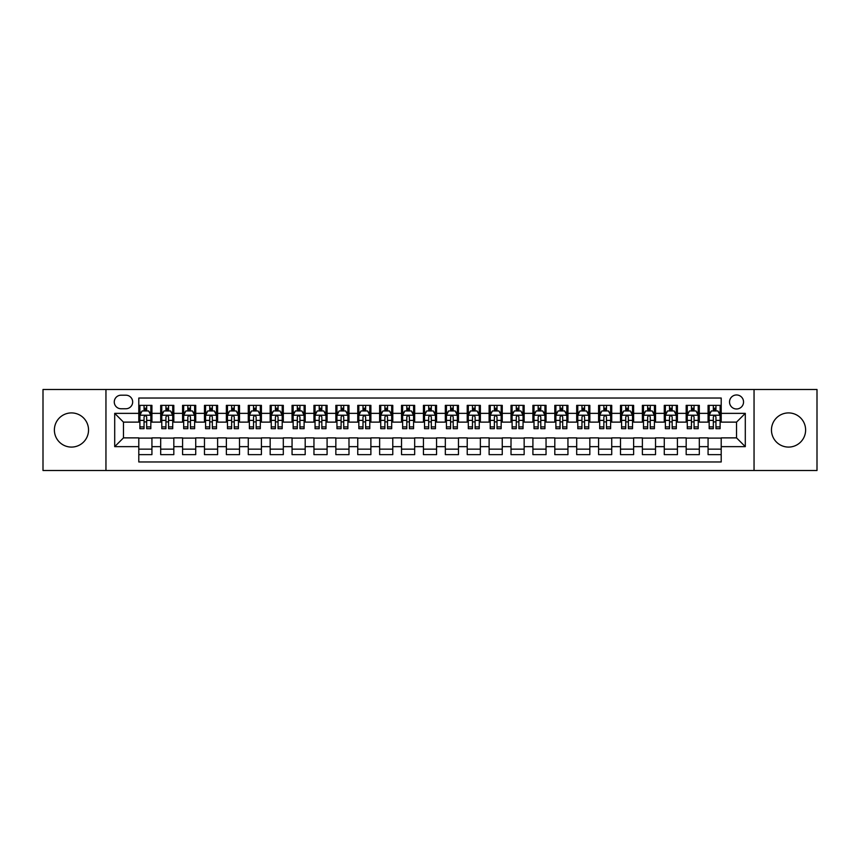 <?xml version="1.0" encoding="UTF-8"?>
<svg xmlns="http://www.w3.org/2000/svg" width="860" height="860" viewBox="0 0 860 860"><rect width="100%" height="100%" fill="white"/><g stroke="black" fill="none" stroke-linecap="round" stroke-linejoin="round"><path stroke-width="1.29" d="M788.534 412.918A17.082 17.082 0 0 0 771.463 430A17.082 17.082 0 0 0 788.534 447.082A17.082 17.082 0 0 0 805.616 430A17.082 17.082 0 0 0 788.534 412.918M71.466 412.918A17.082 17.082 0 0 0 54.384 430A17.082 17.082 0 0 0 71.466 447.082A17.082 17.082 0 0 0 88.537 430A17.082 17.082 0 0 0 71.466 412.918M736.536 394.966A7.009 7.009 0 0 0 729.527 401.975A7.009 7.009 0 0 0 736.536 408.984A7.009 7.009 0 0 0 743.545 401.975A7.009 7.009 0 0 0 736.536 394.966M754.048 470.506L817 470.506L817 389.494L754.048 389.494L754.048 470.506L105.952 470.506L105.952 389.494L43 389.494L43 470.506L105.952 470.506M721.207 405.372L708.07 405.372L708.07 413.359L699.309 413.359L699.309 422.12L708.07 422.12L708.07 413.359M699.309 413.359L699.309 405.372L686.172 405.372L686.172 413.359L677.422 413.359L677.422 422.12L686.172 422.12L686.172 413.359M677.422 413.359L677.422 405.372L664.275 405.372L664.275 413.359L655.524 413.359L655.524 422.12L664.275 422.12L664.275 413.359M655.524 413.359L655.524 405.372L642.388 405.372L642.388 413.359L633.626 413.359L633.626 422.12L642.388 422.12L642.388 413.359M633.626 413.359L633.626 405.372L620.49 405.372L620.49 413.359L611.729 413.359L611.729 422.12L620.49 422.12L620.49 413.359M611.729 413.359L611.729 405.372L598.592 405.372L598.592 413.359L589.831 413.359L589.831 422.12L598.592 422.12L598.592 413.359M589.831 413.359L589.831 405.372L576.695 405.372L576.695 413.359L567.944 413.359L567.944 422.12L576.695 422.12L576.695 413.359M567.944 413.359L567.944 405.372L554.808 405.372L554.808 413.359L546.046 413.359L546.046 422.12L554.808 422.12L554.808 413.359M546.046 413.359L546.046 405.372L532.91 405.372L532.91 413.359L524.149 413.359L524.149 422.12L532.91 422.12L532.91 413.359M524.149 413.359L524.149 405.372L511.012 405.372L511.012 413.359L502.251 413.359L502.251 422.12L511.012 422.12L511.012 413.359M502.251 413.359L502.251 405.372L489.114 405.372L489.114 413.359L480.364 413.359L480.364 422.12L489.114 422.12L489.114 413.359M480.364 413.359L480.364 405.372L467.227 405.372L467.227 413.359L458.466 413.359L458.466 422.12L467.227 422.12L467.227 413.359M458.466 413.359L458.466 405.372L445.329 405.372L445.329 413.359L436.568 413.359L436.568 422.12L445.329 422.12L445.329 413.359M436.568 413.359L436.568 405.372L423.432 405.372L423.432 413.359L414.671 413.359L414.671 422.12L423.432 422.12L423.432 413.359M414.671 413.359L414.671 405.372L401.534 405.372L401.534 413.359L392.773 413.359L392.773 422.12L401.534 422.12L401.534 413.359M392.773 413.359L392.773 405.372L379.636 405.372L379.636 413.359L370.886 413.359L370.886 422.12L379.636 422.12L379.636 413.359M370.886 413.359L370.886 405.372L357.749 405.372L357.749 413.359L348.988 413.359L348.988 422.12L357.749 422.12L357.749 413.359M348.988 413.359L348.988 405.372L335.851 405.372L335.851 413.359L327.09 413.359L327.09 422.12L335.851 422.12L335.851 413.359M327.09 413.359L327.09 405.372L313.954 405.372L313.954 413.359L305.192 413.359L305.192 422.12L313.954 422.12L313.954 413.359M305.192 413.359L305.192 405.372L292.056 405.372L292.056 413.359L283.305 413.359L283.305 422.12L292.056 422.12L292.056 413.359M283.305 413.359L283.305 405.372L270.169 405.372L270.169 413.359L261.408 413.359L261.408 422.12L270.169 422.12L270.169 413.359M261.408 413.359L261.408 405.372L248.271 405.372L248.271 413.359L239.51 413.359L239.51 422.12L248.271 422.12L248.271 413.359M239.51 413.359L239.51 405.372L226.374 405.372L226.374 413.359L217.612 413.359L217.612 422.12L226.374 422.12L226.374 413.359M217.612 413.359L217.612 405.372L204.476 405.372L204.476 413.359L195.725 413.359L195.725 422.12L204.476 422.12L204.476 413.359M195.725 413.359L195.725 405.372L182.578 405.372L182.578 413.359L173.827 413.359L173.827 422.12L182.578 422.12L182.578 413.359M173.827 413.359L173.827 405.372L160.691 405.372L160.691 422.12L151.93 422.12L151.93 405.372L138.793 405.372M138.793 454.628L151.93 454.628L151.93 437.88L160.691 437.88L160.691 454.628L173.827 454.628L173.827 437.88L182.578 437.88L182.578 446.641L173.827 446.641M182.578 446.641L182.578 454.628L195.725 454.628L195.725 437.88L204.476 437.88L204.476 446.641L195.725 446.641M204.476 446.641L204.476 454.628L217.612 454.628L217.612 437.88L226.374 437.88L226.374 446.641L217.612 446.641M226.374 446.641L226.374 454.628L239.51 454.628L239.51 437.88L248.271 437.88L248.271 446.641L239.51 446.641M248.271 446.641L248.271 454.628L261.408 454.628L261.408 437.88L270.169 437.88L270.169 446.641L261.408 446.641M270.169 446.641L270.169 454.628L283.305 454.628L283.305 437.88L292.056 437.88L292.056 446.641L283.305 446.641M292.056 446.641L292.056 454.628L305.192 454.628L305.192 437.88L313.954 437.88L313.954 446.641L305.192 446.641M313.954 446.641L313.954 454.628L327.09 454.628L327.09 437.88L335.851 437.88L335.851 446.641L327.09 446.641M335.851 446.641L335.851 454.628L348.988 454.628L348.988 437.88L357.749 437.88L357.749 446.641L348.988 446.641M357.749 446.641L357.749 454.628L370.886 454.628L370.886 437.88L379.636 437.88L379.636 446.641L370.886 446.641M379.636 446.641L379.636 454.628L392.773 454.628L392.773 437.88L401.534 437.88L401.534 446.641L392.773 446.641M401.534 446.641L401.534 454.628L414.671 454.628L414.671 437.88L423.432 437.88L423.432 446.641L414.671 446.641M423.432 446.641L423.432 454.628L436.568 454.628L436.568 437.88L445.329 437.88L445.329 446.641L436.568 446.641M445.329 446.641L445.329 454.628L458.466 454.628L458.466 437.88L467.227 437.88L467.227 446.641L458.466 446.641M467.227 446.641L467.227 454.628L480.364 454.628L480.364 437.88L489.114 437.88L489.114 446.641L480.364 446.641M489.114 446.641L489.114 454.628L502.251 454.628L502.251 437.88L511.012 437.88L511.012 446.641L502.251 446.641M511.012 446.641L511.012 454.628L524.149 454.628L524.149 437.88L532.91 437.88L532.91 446.641L524.149 446.641M532.91 446.641L532.91 454.628L546.046 454.628L546.046 437.88L554.808 437.88L554.808 446.641L546.046 446.641M554.808 446.641L554.808 454.628L567.944 454.628L567.944 437.88L576.695 437.88L576.695 446.641L567.944 446.641M576.695 446.641L576.695 454.628L589.831 454.628L589.831 437.88L598.592 437.88L598.592 446.641L589.831 446.641M598.592 446.641L598.592 454.628L611.729 454.628L611.729 437.88L620.49 437.88L620.49 446.641L611.729 446.641M620.49 446.641L620.49 454.628L633.626 454.628L633.626 437.88L642.388 437.88L642.388 446.641L633.626 446.641M642.388 446.641L642.388 454.628L655.524 454.628L655.524 437.88L664.275 437.88L664.275 446.641L655.524 446.641M664.275 446.641L664.275 454.628L677.422 454.628L677.422 437.88L686.172 437.88L686.172 446.641L677.422 446.641M686.172 446.641L686.172 454.628L699.309 454.628L699.309 437.88L708.07 437.88L708.07 446.641L699.309 446.641M121.056 408.758L125.872 408.758A6.783 6.783 0 0 0 132.666 401.975A6.783 6.783 0 0 0 125.872 395.191L121.056 395.191A6.783 6.783 0 0 0 114.272 401.975A6.783 6.783 0 0 0 121.056 408.758M754.048 389.494L105.952 389.494M721.207 413.359L721.207 398.029L138.793 398.029L138.793 422.12L123.464 422.12L123.464 437.88L138.793 437.88L138.793 461.971L721.207 461.971L721.207 437.88L736.536 437.88L736.536 422.12L721.207 422.12L721.207 413.359L745.297 413.359L745.297 446.641L721.207 446.641M138.793 446.641L114.703 446.641L114.703 413.359L138.793 413.359M708.07 446.641L708.07 454.628L721.207 454.628M138.793 410.844L139.89 410.844M144.05 410.844L146.673 410.844M150.833 410.844L151.93 410.844M138.793 421.894L139.89 421.894M144.05 421.894L146.673 421.894M150.833 421.894L151.93 421.894M138.793 438.106L151.93 438.106M138.793 449.156L151.93 449.156M160.691 421.894L161.787 421.894M165.937 421.894L168.571 421.894M172.731 421.894L173.827 421.894M160.691 410.844L161.787 410.844M165.937 410.844L168.571 410.844M172.731 410.844L173.827 410.844M160.691 438.106L173.827 438.106M160.691 449.156L173.827 449.156M182.578 438.106L195.725 438.106M182.578 449.156L195.725 449.156M182.578 410.844L183.674 410.844M187.835 410.844L190.469 410.844M194.629 410.844L195.725 410.844M182.578 421.894L183.674 421.894M187.835 421.894L190.469 421.894M194.629 421.894L195.725 421.894M204.476 438.106L217.612 438.106M204.476 449.156L217.612 449.156M204.476 410.844L205.572 410.844M209.732 410.844L212.355 410.844M216.516 410.844L217.612 410.844M204.476 421.894L205.572 421.894M209.732 421.894L212.355 421.894M216.516 421.894L217.612 421.894M226.374 438.106L239.51 438.106M226.374 449.156L239.51 449.156M226.374 410.844L227.47 410.844M231.63 410.844L234.253 410.844M238.413 410.844L239.51 410.844M226.374 421.894L227.47 421.894M231.63 421.894L234.253 421.894M238.413 421.894L239.51 421.894M248.271 438.106L261.408 438.106M248.271 449.156L261.408 449.156M248.271 410.844L249.368 410.844M253.528 410.844L256.151 410.844M260.311 410.844L261.408 410.844M248.271 421.894L249.368 421.894M253.528 421.894L256.151 421.894M260.311 421.894L261.408 421.894M270.169 438.106L283.305 438.106M270.169 449.156L283.305 449.156M270.169 410.844L271.255 410.844M275.415 410.844L278.049 410.844M282.209 410.844L283.305 410.844M270.169 421.894L271.255 421.894M275.415 421.894L278.049 421.894M282.209 421.894L283.305 421.894M292.056 438.106L305.192 438.106M292.056 449.156L305.192 449.156M292.056 410.844L293.152 410.844M297.313 410.844L299.946 410.844M304.107 410.844L305.192 410.844M292.056 421.894L293.152 421.894M297.313 421.894L299.946 421.894M304.107 421.894L305.192 421.894M313.954 438.106L327.09 438.106M313.954 449.156L327.09 449.156M313.954 410.844L315.05 410.844M319.21 410.844L321.833 410.844M325.994 410.844L327.09 410.844M313.954 421.894L315.05 421.894M319.21 421.894L321.833 421.894M325.994 421.894L327.09 421.894M335.851 438.106L348.988 438.106M335.851 449.156L348.988 449.156M335.851 410.844L336.948 410.844M341.108 410.844L343.731 410.844M347.892 410.844L348.988 410.844M335.851 421.894L336.948 421.894M341.108 421.894L343.731 421.894M347.892 421.894L348.988 421.894M357.749 438.106L370.886 438.106M357.749 449.156L370.886 449.156M357.749 410.844L358.835 410.844M362.995 410.844L365.629 410.844M369.789 410.844L370.886 410.844M357.749 421.894L358.835 421.894M362.995 421.894L365.629 421.894M369.789 421.894L370.886 421.894M379.636 438.106L392.773 438.106M379.636 449.156L392.773 449.156M379.636 410.844L380.733 410.844M384.893 410.844L387.527 410.844M391.687 410.844L392.773 410.844M379.636 421.894L380.733 421.894M384.893 421.894L387.527 421.894M391.687 421.894L392.773 421.894M401.534 438.106L414.671 438.106M401.534 449.156L414.671 449.156M401.534 410.844L402.63 410.844M406.791 410.844L409.414 410.844M413.574 410.844L414.671 410.844M401.534 421.894L402.63 421.894M406.791 421.894L409.414 421.894M413.574 421.894L414.671 421.894M423.432 438.106L436.568 438.106M423.432 449.156L436.568 449.156M423.432 410.844L424.528 410.844M428.688 410.844L431.312 410.844M435.472 410.844L436.568 410.844M423.432 421.894L424.528 421.894M428.688 421.894L431.312 421.894M435.472 421.894L436.568 421.894M445.329 438.106L458.466 438.106M445.329 449.156L458.466 449.156M445.329 410.844L446.426 410.844M450.586 410.844L453.209 410.844M457.369 410.844L458.466 410.844M445.329 421.894L446.426 421.894M450.586 421.894L453.209 421.894M457.369 421.894L458.466 421.894M467.227 438.106L480.364 438.106M467.227 449.156L480.364 449.156M467.227 410.844L468.313 410.844M472.473 410.844L475.107 410.844M479.267 410.844L480.364 410.844M467.227 421.894L468.313 421.894M472.473 421.894L475.107 421.894M479.267 421.894L480.364 421.894M489.114 438.106L502.251 438.106M489.114 449.156L502.251 449.156M489.114 410.844L490.211 410.844M494.371 410.844L497.005 410.844M501.165 410.844L502.251 410.844M489.114 421.894L490.211 421.894M494.371 421.894L497.005 421.894M501.165 421.894L502.251 421.894M511.012 438.106L524.149 438.106M511.012 449.156L524.149 449.156M511.012 410.844L512.108 410.844M516.269 410.844L518.892 410.844M523.052 410.844L524.149 410.844M511.012 421.894L512.108 421.894M516.269 421.894L518.892 421.894M523.052 421.894L524.149 421.894M532.91 438.106L546.046 438.106M532.91 449.156L546.046 449.156M532.91 410.844L534.006 410.844M538.166 410.844L540.789 410.844M544.95 410.844L546.046 410.844M532.91 421.894L534.006 421.894M538.166 421.894L540.789 421.894M544.95 421.894L546.046 421.894M554.808 438.106L567.944 438.106M554.808 449.156L567.944 449.156M554.808 410.844L555.893 410.844M560.053 410.844L562.687 410.844M566.847 410.844L567.944 410.844M554.808 421.894L555.893 421.894M560.053 421.894L562.687 421.894M566.847 421.894L567.944 421.894M576.695 438.106L589.831 438.106M576.695 449.156L589.831 449.156M576.695 410.844L577.791 410.844M581.951 410.844L584.585 410.844M588.745 410.844L589.831 410.844M576.695 421.894L577.791 421.894M581.951 421.894L584.585 421.894M588.745 421.894L589.831 421.894M598.592 438.106L611.729 438.106M598.592 449.156L611.729 449.156M598.592 410.844L599.689 410.844M603.849 410.844L606.472 410.844M610.632 410.844L611.729 410.844M598.592 421.894L599.689 421.894M603.849 421.894L606.472 421.894M610.632 421.894L611.729 421.894M620.49 438.106L633.626 438.106M620.49 449.156L633.626 449.156M620.49 410.844L621.587 410.844M625.747 410.844L628.37 410.844M632.53 410.844L633.626 410.844M620.49 421.894L621.587 421.894M625.747 421.894L628.37 421.894M632.53 421.894L633.626 421.894M642.388 438.106L655.524 438.106M642.388 449.156L655.524 449.156M642.388 410.844L643.484 410.844M647.644 410.844L650.267 410.844M654.428 410.844L655.524 410.844M642.388 421.894L643.484 421.894M647.644 421.894L650.267 421.894M654.428 421.894L655.524 421.894M664.275 438.106L677.422 438.106M664.275 449.156L677.422 449.156M664.275 410.844L665.371 410.844M669.532 410.844L672.165 410.844M676.325 410.844L677.422 410.844M664.275 421.894L665.371 421.894M669.532 421.894L672.165 421.894M676.325 421.894L677.422 421.894M686.172 438.106L699.309 438.106M686.172 449.156L699.309 449.156M686.172 410.844L687.269 410.844M691.429 410.844L694.063 410.844M698.212 410.844L699.309 410.844M686.172 421.894L687.269 421.894M691.429 421.894L694.063 421.894M698.212 421.894L699.309 421.894M708.07 438.106L721.207 438.106M708.07 449.156L721.207 449.156M708.07 410.844L709.167 410.844M713.327 410.844L715.95 410.844M720.11 410.844L721.207 410.844M708.07 421.894L709.167 421.894M713.327 421.894L715.95 421.894M720.11 421.894L721.207 421.894M123.464 422.12L114.703 413.359M123.464 437.88L114.703 446.641M745.297 413.359L736.536 422.12M745.297 446.641L736.536 437.88M146.673 408.21L144.05 408.21M150.833 426.904L146.673 426.904L146.673 428.688L150.833 428.688L150.833 415.326L148.64 410.951L142.072 410.951L139.89 415.326L139.89 428.688L144.05 428.688L144.05 426.904L139.89 426.904M139.89 415.326L139.89 405.372M150.833 415.326L150.833 405.372M144.05 410.951L144.05 405.372M146.673 405.372L146.673 410.951M146.673 426.904L146.673 416.971C145.802 415.283 144.921 415.283 144.05 416.971L144.05 426.904M168.571 408.21L165.937 408.21M172.731 426.904L168.571 426.904L168.571 428.688L172.731 428.688L172.731 415.326L170.538 410.951L163.97 410.951L161.787 415.326L161.787 428.688L165.937 428.688L165.937 426.904L161.787 426.904M161.787 415.326L161.787 405.372M172.731 415.326L172.731 405.372M165.937 410.951L165.937 405.372M168.571 405.372L168.571 410.951M168.571 426.904L168.571 416.971C167.7 415.283 166.819 415.283 165.937 416.971L165.937 426.904M190.469 408.21L187.835 408.21M194.629 426.904L190.469 426.904L190.469 428.688L194.629 428.688L194.629 415.326L192.436 410.951L185.868 410.951L183.674 415.326L183.674 428.688L187.835 428.688L187.835 426.904L183.674 426.904M183.674 415.326L183.674 405.372M194.629 415.326L194.629 405.372M187.835 410.951L187.835 405.372M190.469 405.372L190.469 410.951M190.469 426.904L190.469 416.971C189.587 415.283 188.716 415.283 187.835 416.971L187.835 426.904M212.355 408.21L209.732 408.21M216.516 426.904L212.355 426.904L212.355 428.688L216.516 428.688L216.516 415.326L214.333 410.951L207.765 410.951L205.572 415.326L205.572 428.688L209.732 428.688L209.732 426.904L205.572 426.904M205.572 415.326L205.572 405.372M216.516 415.326L216.516 405.372M209.732 410.951L209.732 405.372M212.355 405.372L212.355 410.951M212.355 426.904L212.355 416.971C211.485 415.283 210.614 415.283 209.732 416.971L209.732 426.904M234.253 408.21L231.63 408.21M238.413 426.904L234.253 426.904L234.253 428.688L238.413 428.688L238.413 415.326L236.231 410.951L229.663 410.951L227.47 415.326L227.47 428.688L231.63 428.688L231.63 426.904L227.47 426.904M227.47 415.326L227.47 405.372M238.413 415.326L238.413 405.372M231.63 410.951L231.63 405.372M234.253 405.372L234.253 410.951M234.253 426.904L234.253 416.971C233.382 415.283 232.501 415.283 231.63 416.971L231.63 426.904M256.151 408.21L253.528 408.21M260.311 426.904L256.151 426.904L256.151 428.688L260.311 428.688L260.311 415.326L258.118 410.951L251.55 410.951L249.368 415.326L249.368 428.688L253.528 428.688L253.528 426.904L249.368 426.904M249.368 415.326L249.368 405.372M260.311 415.326L260.311 405.372M253.528 410.951L253.528 405.372M256.151 405.372L256.151 410.951M256.151 426.904L256.151 416.971C255.28 415.283 254.399 415.283 253.528 416.971L253.528 426.904M278.049 408.21L275.415 408.21M282.209 426.904L278.049 426.904L278.049 428.688L282.209 428.688L282.209 415.326L280.016 410.951L273.448 410.951L271.255 415.326L271.255 428.688L275.415 428.688L275.415 426.904L271.255 426.904M271.255 415.326L271.255 405.372M282.209 415.326L282.209 405.372M275.415 410.951L275.415 405.372M278.049 405.372L278.049 410.951M278.049 426.904L278.049 416.971C277.167 415.283 276.296 415.283 275.415 416.971L275.415 426.904M299.946 408.21L297.313 408.21M304.107 426.904L299.946 426.904L299.946 428.688L304.107 428.688L304.107 415.326L301.914 410.951L295.346 410.951L293.152 415.326L293.152 428.688L297.313 428.688L297.313 426.904L293.152 426.904M293.152 415.326L293.152 405.372M304.107 415.326L304.107 405.372M297.313 410.951L297.313 405.372M299.946 405.372L299.946 410.951M299.946 426.904L299.946 416.971C299.065 415.283 298.194 415.283 297.313 416.971L297.313 426.904M321.833 408.21L319.21 408.21M325.994 426.904L321.833 426.904L321.833 428.688L325.994 428.688L325.994 415.326L323.812 410.951L317.243 410.951L315.05 415.326L315.05 428.688L319.21 428.688L319.21 426.904L315.05 426.904M315.05 415.326L315.05 405.372M325.994 415.326L325.994 405.372M319.21 410.951L319.21 405.372M321.833 405.372L321.833 410.951M321.833 426.904L321.833 416.971C320.963 415.283 320.081 415.283 319.21 416.971L319.21 426.904M343.731 408.21L341.108 408.21M347.892 426.904L343.731 426.904L343.731 428.688L347.892 428.688L347.892 415.326L345.698 410.951L339.13 410.951L336.948 415.326L336.948 428.688L341.108 428.688L341.108 426.904L336.948 426.904M336.948 415.326L336.948 405.372M347.892 415.326L347.892 405.372M341.108 410.951L341.108 405.372M343.731 405.372L343.731 410.951M343.731 426.904L343.731 416.971C342.861 415.283 341.979 415.283 341.108 416.971L341.108 426.904M365.629 408.21L362.995 408.21M369.789 426.904L365.629 426.904L365.629 428.688L369.789 428.688L369.789 415.326L367.596 410.951L361.028 410.951L358.835 415.326L358.835 428.688L362.995 428.688L362.995 426.904L358.835 426.904M358.835 415.326L358.835 405.372M369.789 415.326L369.789 405.372M362.995 410.951L362.995 405.372M365.629 405.372L365.629 410.951M365.629 426.904L365.629 416.971C364.758 415.283 363.877 415.283 362.995 416.971L362.995 426.904M387.527 408.21L384.893 408.21M391.687 426.904L387.527 426.904L387.527 428.688L391.687 428.688L391.687 415.326L389.494 410.951L382.926 410.951L380.733 415.326L380.733 428.688L384.893 428.688L384.893 426.904L380.733 426.904M380.733 415.326L380.733 405.372M391.687 415.326L391.687 405.372M384.893 410.951L384.893 405.372M387.527 405.372L387.527 410.951M387.527 426.904L387.527 416.971C386.645 415.283 385.774 415.283 384.893 416.971L384.893 426.904M409.414 408.21L406.791 408.21M413.574 426.904L409.414 426.904L409.414 428.688L413.574 428.688L413.574 415.326L411.392 410.951L404.823 410.951L402.63 415.326L402.63 428.688L406.791 428.688L406.791 426.904L402.63 426.904M402.63 415.326L402.63 405.372M413.574 415.326L413.574 405.372M406.791 410.951L406.791 405.372M409.414 405.372L409.414 410.951M409.414 426.904L409.414 416.971C408.543 415.283 407.672 415.283 406.791 416.971L406.791 426.904M431.312 408.21L428.688 408.21M435.472 426.904L431.312 426.904L431.312 428.688L435.472 428.688L435.472 415.326L433.289 410.951L426.71 410.951L424.528 415.326L424.528 428.688L428.688 428.688L428.688 426.904L424.528 426.904M424.528 415.326L424.528 405.372M435.472 415.326L435.472 405.372M428.688 410.951L428.688 405.372M431.312 405.372L431.312 410.951M431.312 426.904L431.312 416.971C430.441 415.283 429.559 415.283 428.688 416.971L428.688 426.904M453.209 408.21L450.586 408.21M457.369 426.904L453.209 426.904L453.209 428.688L457.369 428.688L457.369 415.326L455.176 410.951L448.608 410.951L446.426 415.326L446.426 428.688L450.586 428.688L450.586 426.904L446.426 426.904M446.426 415.326L446.426 405.372M457.369 415.326L457.369 405.372M450.586 410.951L450.586 405.372M453.209 405.372L453.209 410.951M453.209 426.904L453.209 416.971C452.338 415.283 451.457 415.283 450.586 416.971L450.586 426.904M475.107 408.21L472.473 408.21M479.267 426.904L475.107 426.904L475.107 428.688L479.267 428.688L479.267 415.326L477.074 410.951L470.506 410.951L468.313 415.326L468.313 428.688L472.473 428.688L472.473 426.904L468.313 426.904M468.313 415.326L468.313 405.372M479.267 415.326L479.267 405.372M472.473 410.951L472.473 405.372M475.107 405.372L475.107 410.951M475.107 426.904L475.107 416.971C474.225 415.283 473.355 415.283 472.473 416.971L472.473 426.904M497.005 408.21L494.371 408.21M501.165 426.904L497.005 426.904L497.005 428.688L501.165 428.688L501.165 415.326L498.972 410.951L492.404 410.951L490.211 415.326L490.211 428.688L494.371 428.688L494.371 426.904L490.211 426.904M490.211 415.326L490.211 405.372M501.165 415.326L501.165 405.372M494.371 410.951L494.371 405.372M497.005 405.372L497.005 410.951M497.005 426.904L497.005 416.971C496.123 415.283 495.252 415.283 494.371 416.971L494.371 426.904M518.892 408.21L516.269 408.21M523.052 426.904L518.892 426.904L518.892 428.688L523.052 428.688L523.052 415.326L520.87 410.951L514.302 410.951L512.108 415.326L512.108 428.688L516.269 428.688L516.269 426.904L512.108 426.904M512.108 415.326L512.108 405.372M523.052 415.326L523.052 405.372M516.269 410.951L516.269 405.372M518.892 405.372L518.892 410.951M518.892 426.904L518.892 416.971C518.021 415.283 517.139 415.283 516.269 416.971L516.269 426.904M540.789 408.21L538.166 408.21M544.95 426.904L540.789 426.904L540.789 428.688L544.95 428.688L544.95 415.326L542.757 410.951L536.188 410.951L534.006 415.326L534.006 428.688L538.166 428.688L538.166 426.904L534.006 426.904M534.006 415.326L534.006 405.372M544.95 415.326L544.95 405.372M538.166 410.951L538.166 405.372M540.789 405.372L540.789 410.951M540.789 426.904L540.789 416.971C539.919 415.283 539.037 415.283 538.166 416.971L538.166 426.904M562.687 408.21L560.053 408.21M566.847 426.904L562.687 426.904L562.687 428.688L566.847 428.688L566.847 415.326L564.654 410.951L558.086 410.951L555.893 415.326L555.893 428.688L560.053 428.688L560.053 426.904L555.893 426.904M555.893 415.326L555.893 405.372M566.847 415.326L566.847 405.372M560.053 410.951L560.053 405.372M562.687 405.372L562.687 410.951M562.687 426.904L562.687 416.971C561.806 415.283 560.935 415.283 560.053 416.971L560.053 426.904M584.585 408.21L581.951 408.21M588.745 426.904L584.585 426.904L584.585 428.688L588.745 428.688L588.745 415.326L586.552 410.951L579.984 410.951L577.791 415.326L577.791 428.688L581.951 428.688L581.951 426.904L577.791 426.904M577.791 415.326L577.791 405.372M588.745 415.326L588.745 405.372M581.951 410.951L581.951 405.372M584.585 405.372L584.585 410.951M584.585 426.904L584.585 416.971C583.703 415.283 582.833 415.283 581.951 416.971L581.951 426.904M606.472 408.21L603.849 408.21M610.632 426.904L606.472 426.904L606.472 428.688L610.632 428.688L610.632 415.326L608.45 410.951L601.882 410.951L599.689 415.326L599.689 428.688L603.849 428.688L603.849 426.904L599.689 426.904M599.689 415.326L599.689 405.372M610.632 415.326L610.632 405.372M603.849 410.951L603.849 405.372M606.472 405.372L606.472 410.951M606.472 426.904L606.472 416.971C605.601 415.283 604.73 415.283 603.849 416.971L603.849 426.904M628.37 408.21L625.747 408.21M632.53 426.904L628.37 426.904L628.37 428.688L632.53 428.688L632.53 415.326L630.337 410.951L623.769 410.951L621.587 415.326L621.587 428.688L625.747 428.688L625.747 426.904L621.587 426.904M621.587 415.326L621.587 405.372M632.53 415.326L632.53 405.372M625.747 410.951L625.747 405.372M628.37 405.372L628.37 410.951M628.37 426.904L628.37 416.971C627.499 415.283 626.617 415.283 625.747 416.971L625.747 426.904M650.267 408.21L647.644 408.21M654.428 426.904L650.267 426.904L650.267 428.688L654.428 428.688L654.428 415.326L652.235 410.951L645.666 410.951L643.484 415.326L643.484 428.688L647.644 428.688L647.644 426.904L643.484 426.904M643.484 415.326L643.484 405.372M654.428 415.326L654.428 405.372M647.644 410.951L647.644 405.372M650.267 405.372L650.267 410.951M650.267 426.904L650.267 416.971C649.397 415.283 648.515 415.283 647.644 416.971L647.644 426.904M672.165 408.21L669.532 408.21M676.325 426.904L672.165 426.904L672.165 428.688L676.325 428.688L676.325 415.326L674.133 410.951L667.564 410.951L665.371 415.326L665.371 428.688L669.532 428.688L669.532 426.904L665.371 426.904M665.371 415.326L665.371 405.372M676.325 415.326L676.325 405.372M669.532 410.951L669.532 405.372M672.165 405.372L672.165 410.951M672.165 426.904L672.165 416.971C671.284 415.283 670.413 415.283 669.532 416.971L669.532 426.904M694.063 408.21L691.429 408.21M698.212 426.904L694.063 426.904L694.063 428.688L698.212 428.688L698.212 415.326L696.03 410.951L689.462 410.951L687.269 415.326L687.269 428.688L691.429 428.688L691.429 426.904L687.269 426.904M687.269 415.326L687.269 405.372M698.212 415.326L698.212 405.372M691.429 410.951L691.429 405.372M694.063 405.372L694.063 410.951M694.063 426.904L694.063 416.971C693.182 415.283 692.311 415.283 691.429 416.971L691.429 426.904M715.95 408.21L713.327 408.21M720.11 426.904L715.95 426.904L715.95 428.688L720.11 428.688L720.11 415.326L717.928 410.951L711.36 410.951L709.167 415.326L709.167 428.688L713.327 428.688L713.327 426.904L709.167 426.904M709.167 415.326L709.167 405.372M720.11 415.326L720.11 405.372M713.327 410.951L713.327 405.372M715.95 405.372L715.95 410.951M715.95 426.904L715.95 416.971C715.079 415.283 714.198 415.283 713.327 416.971L713.327 426.904M160.691 446.641L151.93 446.641M160.691 413.359L151.93 413.359M150.779 415.219L139.944 415.219M139.89 412.155L141.47 412.155M149.242 412.155L150.833 412.155M144.05 420.4L139.89 420.4M150.833 420.4L146.673 420.4M146.673 409.607L144.05 409.607M172.677 415.219L161.841 415.219M161.787 412.155L163.368 412.155M171.14 412.155L172.731 412.155M165.937 420.4L161.787 420.4M172.731 420.4L168.571 420.4M168.571 409.607L165.937 409.607M194.575 415.219L183.728 415.219M183.674 412.155L185.266 412.155M193.038 412.155L194.629 412.155M187.835 420.4L183.674 420.4M194.629 420.4L190.469 420.4M190.469 409.607L187.835 409.607M216.462 415.219L205.626 415.219M205.572 412.155L207.163 412.155M214.935 412.155L216.516 412.155M209.732 420.4L205.572 420.4M216.516 420.4L212.355 420.4M212.355 409.607L209.732 409.607M238.36 415.219L227.524 415.219M227.47 412.155L229.05 412.155M236.833 412.155L238.413 412.155M231.63 420.4L227.47 420.4M238.413 420.4L234.253 420.4M234.253 409.607L231.63 409.607M260.257 415.219L249.422 415.219M249.368 412.155L250.948 412.155M258.72 412.155L260.311 412.155M253.528 420.4L249.368 420.4M260.311 420.4L256.151 420.4M256.151 409.607L253.528 409.607M282.155 415.219L271.308 415.219M271.255 412.155L272.846 412.155M280.618 412.155L282.209 412.155M275.415 420.4L271.255 420.4M282.209 420.4L278.049 420.4M278.049 409.607L275.415 409.607M304.042 415.219L293.206 415.219M293.152 412.155L294.743 412.155M302.516 412.155L304.107 412.155M297.313 420.4L293.152 420.4M304.107 420.4L299.946 420.4M299.946 409.607L297.313 409.607M325.94 415.219L315.104 415.219M315.05 412.155L316.641 412.155M324.413 412.155L325.994 412.155M319.21 420.4L315.05 420.4M325.994 420.4L321.833 420.4M321.833 409.607L319.21 409.607M347.838 415.219L337.002 415.219M336.948 412.155L338.528 412.155M346.3 412.155L347.892 412.155M341.108 420.4L336.948 420.4M347.892 420.4L343.731 420.4M343.731 409.607L341.108 409.607M369.736 415.219L358.899 415.219M358.835 412.155L360.426 412.155M368.198 412.155L369.789 412.155M362.995 420.4L358.835 420.4M369.789 420.4L365.629 420.4M365.629 409.607L362.995 409.607M391.633 415.219L380.786 415.219M380.733 412.155L382.324 412.155M390.096 412.155L391.687 412.155M384.893 420.4L380.733 420.4M391.687 420.4L387.527 420.4M387.527 409.607L384.893 409.607M413.52 415.219L402.684 415.219M402.63 412.155L404.221 412.155M411.994 412.155L413.574 412.155M406.791 420.4L402.63 420.4M413.574 420.4L409.414 420.4M409.414 409.607L406.791 409.607M435.418 415.219L424.582 415.219M424.528 412.155L426.108 412.155M433.892 412.155L435.472 412.155M428.688 420.4L424.528 420.4M435.472 420.4L431.312 420.4M431.312 409.607L428.688 409.607M457.316 415.219L446.48 415.219M446.426 412.155L448.006 412.155M455.779 412.155L457.369 412.155M450.586 420.4L446.426 420.4M457.369 420.4L453.209 420.4M453.209 409.607L450.586 409.607M479.213 415.219L468.367 415.219M468.313 412.155L469.904 412.155M477.676 412.155L479.267 412.155M472.473 420.4L468.313 420.4M479.267 420.4L475.107 420.4M475.107 409.607L472.473 409.607M501.1 415.219L490.264 415.219M490.211 412.155L491.802 412.155M499.574 412.155L501.165 412.155M494.371 420.4L490.211 420.4M501.165 420.4L497.005 420.4M497.005 409.607L494.371 409.607M522.998 415.219L512.162 415.219M512.108 412.155L513.699 412.155M521.472 412.155L523.052 412.155M516.269 420.4L512.108 420.4M523.052 420.4L518.892 420.4M518.892 409.607L516.269 409.607M544.896 415.219L534.06 415.219M534.006 412.155L535.587 412.155M543.359 412.155L544.95 412.155M538.166 420.4L534.006 420.4M544.95 420.4L540.789 420.4M540.789 409.607L538.166 409.607M566.794 415.219L555.958 415.219M555.893 412.155L557.484 412.155M565.257 412.155L566.847 412.155M560.053 420.4L555.893 420.4M566.847 420.4L562.687 420.4M562.687 409.607L560.053 409.607M588.692 415.219L577.845 415.219M577.791 412.155L579.382 412.155M587.154 412.155L588.745 412.155M581.951 420.4L577.791 420.4M588.745 420.4L584.585 420.4M584.585 409.607L581.951 409.607M610.578 415.219L599.742 415.219M599.689 412.155L601.28 412.155M609.052 412.155L610.632 412.155M603.849 420.4L599.689 420.4M610.632 420.4L606.472 420.4M606.472 409.607L603.849 409.607M632.476 415.219L621.64 415.219M621.587 412.155L623.167 412.155M630.95 412.155L632.53 412.155M625.747 420.4L621.587 420.4M632.53 420.4L628.37 420.4M628.37 409.607L625.747 409.607M654.374 415.219L643.538 415.219M643.484 412.155L645.064 412.155M652.837 412.155L654.428 412.155M647.644 420.4L643.484 420.4M654.428 420.4L650.267 420.4M650.267 409.607L647.644 409.607M676.272 415.219L665.425 415.219M665.371 412.155L666.962 412.155M674.734 412.155L676.325 412.155M669.532 420.4L665.371 420.4M676.325 420.4L672.165 420.4M672.165 409.607L669.532 409.607M698.159 415.219L687.323 415.219M687.269 412.155L688.86 412.155M696.632 412.155L698.212 412.155M691.429 420.4L687.269 420.4M698.212 420.4L694.063 420.4M694.063 409.607L691.429 409.607M720.057 415.219L709.221 415.219M709.167 412.155L710.758 412.155M718.53 412.155L720.11 412.155M713.327 420.4L709.167 420.4M720.11 420.4L715.95 420.4M715.95 409.607L713.327 409.607"/></g></svg>
